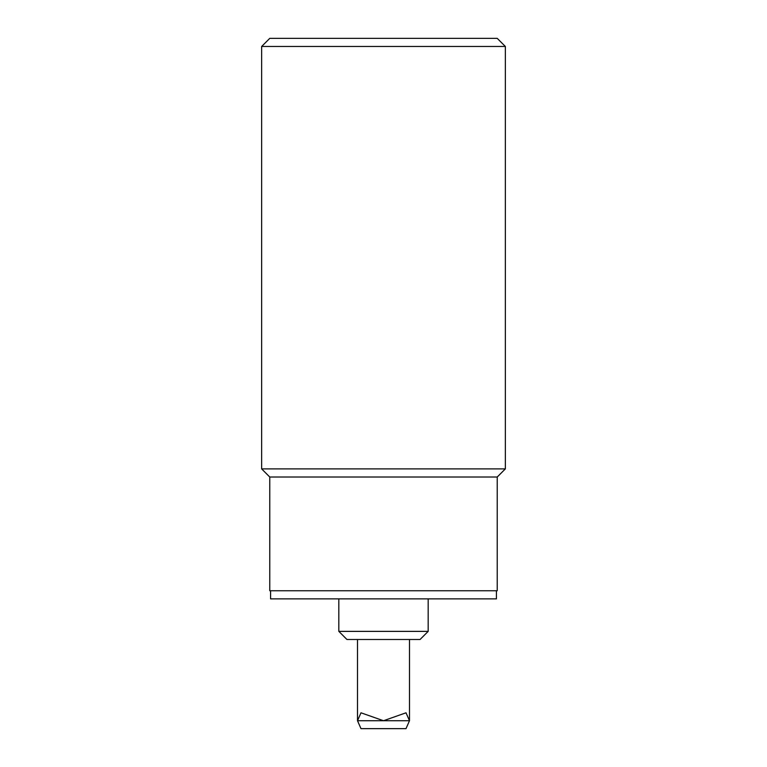 <?xml version="1.0" encoding="UTF-8"?>
<svg xmlns="http://www.w3.org/2000/svg" width="767" height="767" viewBox="0 0 767 767"><rect width="100%" height="100%" fill="white"/><g stroke="black" fill="none" stroke-linecap="round" stroke-linejoin="round"><path stroke-width="1.15" d="M406.011 728.65L409.492 720.731L406.011 712.802L383.5 720.731L360.989 712.802L357.508 720.731L360.989 728.65L406.011 728.65M497.227 477.016L497.227 590.753L269.773 590.753L269.773 477.016L497.227 477.016L505.357 468.896L261.643 468.896L261.643 46.471L505.357 46.471L497.227 38.35L269.773 38.35L261.643 46.471M270.578 590.753L270.578 598.874L496.422 598.874L496.422 590.753M428.178 631.366L420.057 639.496L346.943 639.496L338.822 631.366L428.178 631.366L428.178 598.874M357.508 639.496L357.508 720.731L409.492 720.731L409.492 639.496M505.357 468.896L505.357 46.471M269.773 477.016L261.643 468.896M338.822 631.366L338.822 598.874"/></g></svg>
